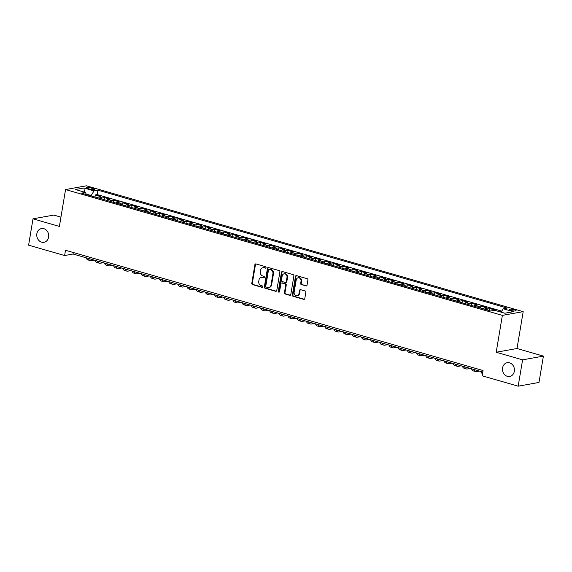 <?xml version="1.0" encoding="UTF-8"?>
<svg xmlns="http://www.w3.org/2000/svg" width="572" height="572" viewBox="0 0 572 572"><rect width="100%" height="100%" fill="white"/><g stroke="black" fill="none" stroke-linecap="round" stroke-linejoin="round"><path stroke-width="0.86" d="M266.044 267.596A0.751 0.636 -100.2 0 0 265.537 266.688L255.963 263.935A1.073 0.915 -100.2 0 0 254.89 264.707L251.78 283.319A1.073 0.915 -100.2 0 0 252.509 284.613L262.076 287.366A0.751 0.636 -100.2 0 0 262.319 285.921L261.082 285.564A3.425 2.917 -100.2 0 1 258.751 281.424L259.009 279.872A3.425 2.917 -100.2 0 1 261.29 277.334A3.425 2.917 -100.2 0 1 262.448 277.391L263.685 277.749A0.751 0.636 -100.2 0 0 263.928 276.305L262.691 275.947A3.425 2.917 -100.2 0 1 260.36 271.807L260.618 270.256A3.425 2.917 -100.2 0 1 262.898 267.717A3.425 2.917 -100.2 0 1 264.057 267.782L265.294 268.139A0.751 0.636 -100.2 0 0 266.044 267.596M502.581 367.889A6.978 5.949 -100.2 0 0 509.695 376.455A6.978 5.949 -100.2 0 0 514.328 371.271A6.978 5.949 -100.2 0 0 507.221 362.712A6.978 5.949 -100.2 0 0 502.581 367.889M36.858 233.741A6.978 5.949 -100.2 0 0 43.972 242.299A6.978 5.949 -100.2 0 0 48.606 237.123A6.978 5.949 -100.2 0 0 41.499 228.557A6.978 5.949 -100.2 0 0 36.858 233.741M514.435 309.781A3.489 0.708 9.5 0 0 509.194 309.531A3.489 0.708 9.5 0 0 510.839 310.424A3.489 0.708 9.5 0 0 516.08 310.682A3.489 0.708 9.5 0 0 514.435 309.781M305.956 285.971A1.073 0.915 -100.2 0 0 307.028 285.199L307.9 279.98A1.073 0.915 -100.2 0 0 307.171 278.686L296.546 275.618A1.073 0.915 -100.2 0 0 295.474 276.398L292.356 295.009A1.073 0.915 -100.2 0 0 293.086 296.296L303.718 299.363A1.073 0.915 -100.2 0 0 304.79 298.584L305.841 292.278A1.073 0.915 -100.2 0 0 305.119 290.984L300.565 289.675A1.073 0.915 -100.2 0 0 299.492 290.447L298.97 293.579A2.867 2.438 -100.2 0 1 297.068 295.703A2.867 2.438 -100.2 0 1 294.151 292.192L296.203 279.937A2.867 2.438 -100.2 0 1 298.105 277.813A2.867 2.438 -100.2 0 1 301.022 281.324L300.679 283.369A1.073 0.915 -100.2 0 0 301.408 284.663L306.52 285.871A1.073 0.915 -100.2 0 0 306.592 285.886M496.203 352.252L522.586 359.852L518.182 386.186L538.996 382.439L543.4 356.106L517.016 348.505L523.187 311.64L502.373 315.387L496.203 352.252L517.016 348.505M60.947 217.138L53.818 215.079L33.004 218.826L59.388 226.426L65.558 189.561L502.373 315.387M33.004 218.826L28.6 245.159L64.622 255.534L73.059 254.018L482.797 372.043M518.182 386.186L482.16 375.811L483.047 370.542L65.501 250.264L64.622 255.534M279.887 271.907A1.073 0.915 -100.2 0 0 279.157 270.613L268.533 267.553A1.073 0.915 -100.2 0 0 267.46 268.325L264.343 286.937A1.073 0.915 -100.2 0 0 265.072 288.231L275.704 291.291A1.073 0.915 -100.2 0 0 276.776 290.519L279.887 271.907M282.539 271.586L293.164 274.646A1.073 0.915 -100.2 0 1 293.894 275.94L290.783 294.551A1.073 0.915 -100.2 0 1 289.711 295.324L285.156 294.015A1.073 0.915 -100.2 0 1 284.434 292.721L285.693 285.178A1.073 0.915 -100.2 0 0 284.963 283.884L281.946 283.011A1.073 0.915 -100.2 0 0 280.873 283.783L279.558 291.641A0.751 0.636 -100.2 0 1 278.299 291.284L281.467 272.358A1.073 0.915 -100.2 0 1 282.539 271.586M501.301 311.883L499.041 311.554M493.278 310.582A4.361 2.109 106.1 0 1 493.371 310.56L495.423 310.188L489.918 308.601L489.575 310.675M486.586 309.81A4.361 2.109 -73.9 0 1 487.866 308.973L484.198 307.915L486.25 307.55L480.745 305.963L480.394 308.029M477.406 307.164A4.361 2.109 -73.9 0 1 478.692 306.327L475.017 305.276L477.069 304.905L471.564 303.317L471.221 305.384M468.232 304.526A4.361 2.109 -73.9 0 1 469.512 303.689L465.844 302.631L467.896 302.259L462.391 300.672L462.04 302.738M459.051 301.88A4.361 2.109 -73.9 0 1 460.338 301.044L456.663 299.985L458.715 299.614L453.21 298.033L452.867 300.1M449.878 299.235A4.361 2.109 -73.9 0 1 451.158 298.398L447.49 297.34L449.542 296.975L444.036 295.388L443.693 297.454M440.697 296.596A4.361 2.109 -73.9 0 1 441.984 295.76L438.309 294.702L440.368 294.33L434.856 292.742L434.513 294.809M431.524 293.951A4.361 2.109 -73.9 0 1 432.804 293.114L429.136 292.056L431.188 291.684L425.682 290.104L425.339 292.17M422.343 291.305A4.361 2.109 -73.9 0 1 423.63 290.469L419.955 289.411L422.014 289.046L416.502 287.459L416.159 289.525M413.17 288.66A4.361 2.109 -73.9 0 1 414.45 287.823L410.782 286.772L412.834 286.4L407.328 284.813L406.985 286.879M403.989 286.021A4.361 2.109 -73.9 0 1 405.276 285.185L401.601 284.127L403.66 283.755L398.155 282.168L397.805 284.241M394.816 283.376A4.361 2.109 -73.9 0 1 396.096 282.539L392.428 281.481L394.48 281.117L388.974 279.529L388.631 281.596M385.635 280.73A4.361 2.109 -73.9 0 1 386.922 279.894L383.254 278.836L385.306 278.471L379.801 276.884L379.451 278.95M376.462 278.092A4.361 2.109 -73.9 0 1 377.742 277.256L374.074 276.197L376.126 275.826L370.62 274.238L370.277 276.305M367.288 275.447A4.361 2.109 -73.9 0 1 368.568 274.61L364.9 273.552L366.952 273.18L361.447 271.6L361.096 273.666M358.108 272.801A4.361 2.109 -73.9 0 1 359.395 271.965L355.72 270.906L357.772 270.542L352.266 268.954L351.923 271.021M348.934 270.163A4.361 2.109 -73.9 0 1 350.214 269.326L346.546 268.268L348.598 267.896L343.093 266.309L342.742 268.375M339.754 267.517A4.361 2.109 -73.9 0 1 341.041 266.681L337.366 265.623L339.418 265.251L333.912 263.663L333.569 265.737M330.58 264.872A4.361 2.109 -73.9 0 1 331.86 264.035L328.192 262.977L330.244 262.612L324.739 261.025L324.388 263.091M321.4 262.226A4.361 2.109 -73.9 0 1 322.687 261.39L319.012 260.339L321.064 259.967L315.558 258.38L315.215 260.446M312.226 259.588A4.361 2.109 -73.9 0 1 313.506 258.751L309.838 257.693L311.89 257.321L306.385 255.734L306.034 257.808M303.046 256.942A4.361 2.109 -73.9 0 1 304.333 256.106L300.657 255.048L302.71 254.676L297.204 253.096L296.861 255.162M293.872 254.297A4.361 2.109 -73.9 0 1 295.152 253.46L291.484 252.402L293.536 252.037L288.031 250.45L287.687 252.517M284.692 251.659A4.361 2.109 -73.9 0 1 285.979 250.822L282.303 249.764L284.363 249.392L278.85 247.805L278.507 249.871M275.518 249.013A4.361 2.109 -73.9 0 1 276.798 248.177L273.13 247.118L275.182 246.746L269.677 245.166L269.333 247.233M266.337 246.368A4.361 2.109 -73.9 0 1 267.625 245.531L263.949 244.473L266.009 244.108L260.503 242.521L260.153 244.587M257.164 243.729A4.361 2.109 -73.9 0 1 258.444 242.893L254.776 241.834L256.828 241.463L251.322 239.875L250.979 241.942M247.983 241.084A4.361 2.109 -73.9 0 1 249.27 240.247L245.602 239.189L247.655 238.817L242.149 237.23L241.799 239.303M238.81 238.438A4.361 2.109 -73.9 0 1 240.09 237.602L236.422 236.543L238.474 236.179L232.968 234.591L232.625 236.658M229.637 235.793A4.361 2.109 -73.9 0 1 230.916 234.956L227.248 233.905L229.3 233.533L223.795 231.946L223.445 234.012M220.456 233.154A4.361 2.109 -73.9 0 1 221.743 232.318L218.068 231.26L220.12 230.888L214.614 229.3L214.271 231.367M211.282 230.509A4.361 2.109 -73.9 0 1 212.562 229.672L208.894 228.614L210.946 228.242L205.441 226.662L205.091 228.728M202.102 227.863A4.361 2.109 -73.9 0 1 203.389 227.027L199.714 225.969L201.766 225.604L196.26 224.017L195.917 226.083M192.928 225.225A4.361 2.109 -73.9 0 1 194.208 224.388L190.54 223.33L192.592 222.958L187.087 221.371L186.737 223.438M183.748 222.579A4.361 2.109 -73.9 0 1 185.035 221.743L181.36 220.685L183.412 220.313L177.906 218.726L177.563 220.799M174.574 219.934A4.361 2.109 -73.9 0 1 175.854 219.097L172.186 218.039L174.238 217.675L168.733 216.087L168.382 218.154M165.394 217.288A4.361 2.109 -73.9 0 1 166.681 216.452L163.006 215.401L165.058 215.029L159.552 213.442L159.209 215.508M156.22 214.65A4.361 2.109 -73.9 0 1 157.5 213.814L153.832 212.755L155.884 212.384L150.379 210.796L150.036 212.87M147.04 212.005A4.361 2.109 -73.9 0 1 148.327 211.168L144.652 210.11L146.711 209.738L141.198 208.158L140.855 210.224M137.866 209.359A4.361 2.109 -73.9 0 1 139.146 208.523L135.478 207.464L137.53 207.1L132.025 205.512L131.682 207.579M128.686 206.721A4.361 2.109 -73.9 0 1 129.973 205.884L126.298 204.826L128.357 204.454L122.851 202.867L122.501 204.933M119.512 204.075A4.361 2.109 -73.9 0 1 120.792 203.239L117.124 202.181L119.176 201.809L113.671 200.229L113.328 202.295M110.332 201.43A4.361 2.109 -73.9 0 1 111.619 200.593L107.951 199.535L110.003 199.17L104.497 197.583L102.438 197.955A4.361 2.109 106.1 0 0 101.158 198.791M104.147 199.649L104.497 197.583M87.752 188.531L89.768 189.11A3.382 0.686 9.5 0 0 94.852 189.353A3.382 0.686 9.5 0 0 93.257 188.481L91.241 187.902A3.382 0.686 9.5 0 0 86.165 187.659A3.382 0.686 9.5 0 0 87.752 188.531M523.187 311.64L86.372 185.814L65.558 189.561M501.129 312.155L503.288 308.78L507.228 308.072L97.941 190.176L94.008 190.884L90.991 195.86M503.288 308.78L513.384 311.69L504.833 313.227L494.737 310.317L490.805 311.025L81.517 193.129L85.457 192.421L75.361 189.518L83.912 187.973L94.008 190.884M501.78 311.139L97.204 194.602L95.317 194.938L100.822 196.525L98.77 196.897A4.361 2.109 106.1 0 0 97.49 197.733M111.619 200.593L113.671 200.229M120.792 203.239L122.851 202.867M129.973 205.884L132.025 205.512M139.146 208.523L141.198 208.158M148.327 211.168L150.379 210.796M157.5 213.814L159.552 213.442M166.681 216.452L168.733 216.087M175.854 219.097L177.906 218.726M185.035 221.743L187.087 221.371M194.208 224.388L196.26 224.017M203.389 227.027L205.441 226.662M212.562 229.672L214.614 229.3M221.743 232.318L223.795 231.946M230.916 234.956L232.968 234.591M240.09 237.602L242.149 237.23M249.27 240.247L251.322 239.875M258.444 242.893L260.503 242.521M267.625 245.531L269.677 245.166M276.798 248.177L278.85 247.805M285.979 250.822L288.031 250.45M295.152 253.46L297.204 253.096M304.333 256.106L306.385 255.734M313.506 258.751L315.558 258.38M322.687 261.39L324.739 261.025M331.86 264.035L333.912 263.663M341.041 266.681L343.093 266.309M350.214 269.326L352.266 268.954M359.395 271.965L361.447 271.6M368.568 274.61L370.62 274.238M377.742 277.256L379.801 276.884M386.922 279.894L388.974 279.529M396.096 282.539L398.155 282.168M405.276 285.185L407.328 284.813M414.45 287.823L416.502 287.459M423.63 290.469L425.682 290.104M432.804 293.114L434.856 292.742M441.984 295.76L444.036 295.388M451.158 298.398L453.21 298.033M460.338 301.044L462.391 300.672M469.512 303.689L471.564 303.317M478.692 306.327L480.745 305.963M487.866 308.973L489.918 308.601M498.405 311.375L499.099 311.247M91.048 195.502L86.129 194.087M522.586 359.852L543.4 356.106M73.309 252.517L73.059 254.018M94.973 197.004L95.317 194.938M97.204 194.602L97.941 190.176M86.3 194.509L85.457 192.421M107.951 199.535A4.361 2.109 106.1 0 0 106.664 200.372M117.124 202.181A4.361 2.109 106.1 0 0 115.844 203.017M126.298 204.826A4.361 2.109 106.1 0 0 125.018 205.663M135.478 207.464A4.361 2.109 106.1 0 0 134.191 208.301M144.652 210.11A4.361 2.109 106.1 0 0 143.372 210.946M153.832 212.755A4.361 2.109 106.1 0 0 152.545 213.592M163.006 215.401A4.361 2.109 106.1 0 0 161.726 216.237M172.186 218.039A4.361 2.109 106.1 0 0 170.899 218.876M181.36 220.685A4.361 2.109 106.1 0 0 180.08 221.521M190.54 223.33A4.361 2.109 106.1 0 0 189.253 224.167M199.714 225.969A4.361 2.109 106.1 0 0 198.434 226.805M208.894 228.614A4.361 2.109 106.1 0 0 207.607 229.451M218.068 231.26A4.361 2.109 106.1 0 0 216.788 232.096M227.248 233.905A4.361 2.109 106.1 0 0 225.961 234.742M236.422 236.543A4.361 2.109 106.1 0 0 235.142 237.38M245.602 239.189A4.361 2.109 106.1 0 0 244.315 240.025M254.776 241.834A4.361 2.109 106.1 0 0 253.496 242.671M263.949 244.473A4.361 2.109 106.1 0 0 262.67 245.309M273.13 247.118A4.361 2.109 106.1 0 0 271.843 247.955M282.303 249.764A4.361 2.109 106.1 0 0 281.024 250.6M291.484 252.402A4.361 2.109 106.1 0 0 290.197 253.239M300.657 255.048A4.361 2.109 106.1 0 0 299.378 255.884M309.838 257.693A4.361 2.109 106.1 0 0 308.551 258.53M319.012 260.339A4.361 2.109 106.1 0 0 317.732 261.175M328.192 262.977A4.361 2.109 106.1 0 0 326.905 263.814M337.366 265.623A4.361 2.109 106.1 0 0 336.086 266.459M346.546 268.268A4.361 2.109 106.1 0 0 345.259 269.105M355.72 270.906A4.361 2.109 106.1 0 0 354.44 271.743M364.9 273.552A4.361 2.109 106.1 0 0 363.613 274.388M374.074 276.197A4.361 2.109 106.1 0 0 372.794 277.034M383.254 278.836A4.361 2.109 106.1 0 0 381.967 279.672M392.428 281.481A4.361 2.109 106.1 0 0 391.148 282.318M401.601 284.127A4.361 2.109 106.1 0 0 400.321 284.963M410.782 286.772A4.361 2.109 106.1 0 0 409.495 287.609M419.955 289.411A4.361 2.109 106.1 0 0 418.675 290.247M429.136 292.056A4.361 2.109 106.1 0 0 427.849 292.893M438.309 294.702A4.361 2.109 106.1 0 0 437.029 295.538M447.49 297.34A4.361 2.109 106.1 0 0 446.203 298.176M456.663 299.985A4.361 2.109 106.1 0 0 455.383 300.822M465.844 302.631A4.361 2.109 106.1 0 0 464.557 303.467M475.017 305.276A4.361 2.109 106.1 0 0 473.738 306.113M484.198 307.915A4.361 2.109 106.1 0 0 482.911 308.751M84.434 192.128L83.912 187.973M265.816 268.025L264.622 267.682A3.425 2.917 -100.2 0 0 263.456 267.617L262.898 267.717M261.29 277.334L261.847 277.234A3.425 2.917 -100.2 0 1 263.013 277.291L264.207 277.642M255.891 263.914A1.073 0.915 -100.2 0 0 255.455 264.607L252.338 283.219A1.073 0.915 -100.2 0 0 253.067 284.506L262.598 287.251M268.461 267.532A1.073 0.915 -100.2 0 0 268.018 268.225L264.907 286.837A1.073 0.915 -100.2 0 0 265.637 288.131L276.262 291.191A1.073 0.915 -100.2 0 0 276.333 291.205M269.283 269.283A0.751 0.636 -100.2 0 0 268.525 269.827L265.794 286.164A0.751 0.636 -100.2 0 0 266.302 287.065L267.61 287.444A3.425 2.917 -100.2 0 0 268.768 287.509A3.425 2.917 -100.2 0 0 271.049 284.963L272.915 273.802A3.425 2.917 -100.2 0 0 270.585 269.662L269.283 269.283L269.841 269.183A0.751 0.636 -100.2 0 0 269.591 269.169L269.026 269.269M268.768 287.509L269.333 287.409A3.425 2.917 -100.2 0 0 271.607 284.863L271.049 284.963M269.841 269.183L271.149 269.562A3.425 2.917 -100.2 0 1 273.48 273.702L271.607 284.863M281.588 282.99L282.146 282.89A1.073 0.915 -100.2 0 1 282.511 282.911L285.528 283.783A1.073 0.915 -100.2 0 1 286.257 285.07L284.992 292.621A1.073 0.915 -100.2 0 0 285.721 293.915L290.269 295.223A1.073 0.915 -100.2 0 0 290.34 295.245M282.468 271.571A1.073 0.915 -100.2 0 0 282.025 272.258L278.864 291.177A0.751 0.636 -100.2 0 0 279.329 292.07M287.001 277.341A2.867 2.438 -100.2 0 0 284.091 273.831A2.867 2.438 -100.2 0 0 282.182 275.954L281.46 280.273A1.073 0.915 -100.2 0 0 282.189 281.567L285.206 282.432A1.073 0.915 -100.2 0 0 286.279 281.66L287.001 277.341L287.566 277.241A2.867 2.438 -100.2 0 0 284.649 273.731L284.091 273.831M285.571 282.454L286.136 282.353A1.073 0.915 -100.2 0 0 286.844 281.56L286.279 281.66M287.566 277.241L286.844 281.56M298.105 277.813L298.663 277.713A2.867 2.438 -100.2 0 1 301.58 281.224L301.244 283.269A1.073 0.915 -100.2 0 0 301.966 284.563L306.52 285.871M297.068 295.703L297.633 295.602A2.867 2.438 -100.2 0 0 299.535 293.479L298.97 293.579M300.493 289.661A1.073 0.915 -100.2 0 0 300.057 290.347L299.535 293.479M296.475 275.604A1.073 0.915 -100.2 0 0 296.031 276.297L292.921 294.902A1.073 0.915 -100.2 0 0 293.65 296.196L304.275 299.256A1.073 0.915 -100.2 0 0 304.347 299.278M94.073 260.074L91.148 260.596A8.18 3.954 -73.9 0 1 90.204 260.56A8.18 3.954 -73.9 0 1 88.41 258.437M90.204 260.56L87.909 259.895A8.18 3.954 -73.9 0 1 86.115 257.779M103.253 262.712L100.322 263.242A8.18 3.954 -73.9 0 1 99.378 263.199A8.18 3.954 -73.9 0 1 97.59 261.082M99.378 263.199L97.083 262.541A8.18 3.954 -73.9 0 1 95.295 260.424M112.427 265.358L109.502 265.887A8.18 3.954 -73.9 0 1 108.558 265.844A8.18 3.954 -73.9 0 1 106.764 263.728M108.558 265.844L106.263 265.186A8.18 3.954 -73.9 0 1 104.469 263.063M121.607 268.003L118.676 268.525A8.18 3.954 -73.9 0 1 117.732 268.49A8.18 3.954 -73.9 0 1 115.944 266.373M117.732 268.49L115.437 267.825A8.18 3.954 -73.9 0 1 113.649 265.708M130.781 270.642L127.856 271.171A8.18 3.954 -73.9 0 1 126.912 271.135A8.18 3.954 -73.9 0 1 125.118 269.012M126.912 271.135L124.617 270.47A8.18 3.954 -73.9 0 1 122.823 268.354M139.961 273.287L137.03 273.816A8.18 3.954 -73.9 0 1 136.086 273.773A8.18 3.954 -73.9 0 1 134.298 271.657M136.086 273.773L133.791 273.116A8.18 3.954 -73.9 0 1 132.003 270.999M149.135 275.933L146.203 276.462A8.18 3.954 -73.9 0 1 145.267 276.419A8.18 3.954 -73.9 0 1 143.472 274.303M145.267 276.419L142.971 275.761A8.18 3.954 -73.9 0 1 141.177 273.638M158.315 278.571L155.384 279.1A8.18 3.954 -73.9 0 1 154.44 279.065A8.18 3.954 -73.9 0 1 152.653 276.941M154.44 279.065L152.145 278.4A8.18 3.954 -73.9 0 1 150.357 276.283M167.489 281.217L164.557 281.746A8.18 3.954 -73.9 0 1 163.621 281.703A8.18 3.954 -73.9 0 1 161.826 279.586M163.621 281.703L161.325 281.045A8.18 3.954 -73.9 0 1 159.531 278.929M176.669 283.862L173.738 284.391A8.18 3.954 -73.9 0 1 172.794 284.348A8.18 3.954 -73.9 0 1 171.007 282.232M172.794 284.348L170.499 283.691A8.18 3.954 -73.9 0 1 168.711 281.567M185.843 286.508L182.911 287.03A8.18 3.954 -73.9 0 1 181.975 286.994A8.18 3.954 -73.9 0 1 180.18 284.87M181.975 286.994L179.679 286.329A8.18 3.954 -73.9 0 1 177.885 284.212M195.016 289.146L192.092 289.675A8.18 3.954 -73.9 0 1 191.148 289.639A8.18 3.954 -73.9 0 1 189.353 287.516M191.148 289.639L188.853 288.974A8.18 3.954 -73.9 0 1 187.065 286.858M204.197 291.791L201.265 292.321A8.18 3.954 -73.9 0 1 200.322 292.278A8.18 3.954 -73.9 0 1 198.534 290.161M200.322 292.278L198.034 291.62A8.18 3.954 -73.9 0 1 196.239 289.496M213.37 294.437L210.446 294.959A8.18 3.954 -73.9 0 1 209.502 294.923A8.18 3.954 -73.9 0 1 207.707 292.807M209.502 294.923L207.207 294.265A8.18 3.954 -73.9 0 1 205.419 292.142M222.551 297.075L219.619 297.604A8.18 3.954 -73.9 0 1 218.676 297.569A8.18 3.954 -73.9 0 1 216.888 295.445M218.676 297.569L216.388 296.904A8.18 3.954 -73.9 0 1 214.593 294.787M231.724 299.721L228.8 300.25A8.18 3.954 -73.9 0 1 227.856 300.207A8.18 3.954 -73.9 0 1 226.062 298.091M227.856 300.207L225.561 299.549A8.18 3.954 -73.9 0 1 223.766 297.433M240.905 302.366L237.973 302.895A8.18 3.954 -73.9 0 1 237.03 302.853A8.18 3.954 -73.9 0 1 235.242 300.736M237.03 302.853L234.734 302.195A8.18 3.954 -73.9 0 1 232.947 300.071M250.078 305.012L247.154 305.534A8.18 3.954 -73.9 0 1 246.21 305.498A8.18 3.954 -73.9 0 1 244.416 303.375M246.21 305.498L243.915 304.833A8.18 3.954 -73.9 0 1 242.12 302.717M259.259 307.65L256.327 308.179A8.18 3.954 -73.9 0 1 255.384 308.136A8.18 3.954 -73.9 0 1 253.596 306.02M255.384 308.136L253.089 307.479A8.18 3.954 -73.9 0 1 251.301 305.362M268.432 310.296L265.508 310.825A8.18 3.954 -73.9 0 1 264.564 310.782A8.18 3.954 -73.9 0 1 262.77 308.665M264.564 310.782L262.269 310.124A8.18 3.954 -73.9 0 1 260.474 308.001M277.613 312.941L274.682 313.463A8.18 3.954 -73.9 0 1 273.738 313.427A8.18 3.954 -73.9 0 1 271.95 311.311M273.738 313.427L271.443 312.762A8.18 3.954 -73.9 0 1 269.655 310.646M286.786 315.58L283.855 316.109A8.18 3.954 -73.9 0 1 282.918 316.073A8.18 3.954 -73.9 0 1 281.124 313.949M282.918 316.073L280.623 315.408A8.18 3.954 -73.9 0 1 278.829 313.292M295.967 318.225L293.036 318.754A8.18 3.954 -73.9 0 1 292.092 318.711A8.18 3.954 -73.9 0 1 290.304 316.595M292.092 318.711L289.797 318.053A8.18 3.954 -73.9 0 1 288.009 315.937M305.141 320.871L302.209 321.392A8.18 3.954 -73.9 0 1 301.272 321.357A8.18 3.954 -73.9 0 1 299.478 319.24M301.272 321.357L298.977 320.699A8.18 3.954 -73.9 0 1 297.183 318.575M314.321 323.509L311.39 324.038A8.18 3.954 -73.9 0 1 310.446 324.002A8.18 3.954 -73.9 0 1 308.658 321.879M310.446 324.002L308.151 323.337A8.18 3.954 -73.9 0 1 306.363 321.221M323.495 326.154L320.563 326.683A8.18 3.954 -73.9 0 1 319.626 326.641A8.18 3.954 -73.9 0 1 317.832 324.524M319.626 326.641L317.331 325.983A8.18 3.954 -73.9 0 1 315.537 323.866M332.675 328.8L329.744 329.329A8.18 3.954 -73.9 0 1 328.8 329.286A8.18 3.954 -73.9 0 1 327.005 327.17M328.8 329.286L326.505 328.628A8.18 3.954 -73.9 0 1 324.717 326.505M341.849 331.445L338.917 331.967A8.18 3.954 -73.9 0 1 337.973 331.932A8.18 3.954 -73.9 0 1 336.186 329.808M337.973 331.932L335.685 331.267A8.18 3.954 -73.9 0 1 333.891 329.15M351.022 334.084L348.098 334.613A8.18 3.954 -73.9 0 1 347.154 334.577A8.18 3.954 -73.9 0 1 345.359 332.454M347.154 334.577L344.859 333.912A8.18 3.954 -73.9 0 1 343.071 331.796M360.203 336.729L357.271 337.258A8.18 3.954 -73.9 0 1 356.327 337.215A8.18 3.954 -73.9 0 1 354.54 335.099M356.327 337.215L354.039 336.558A8.18 3.954 -73.9 0 1 352.245 334.434M369.376 339.375L366.452 339.897A8.18 3.954 -73.9 0 1 365.508 339.861A8.18 3.954 -73.9 0 1 363.713 337.745M365.508 339.861L363.213 339.196A8.18 3.954 -73.9 0 1 361.418 337.08M378.557 342.013L375.625 342.542A8.18 3.954 -73.9 0 1 374.681 342.506A8.18 3.954 -73.9 0 1 372.894 340.383M374.681 342.506L372.393 341.841A8.18 3.954 -73.9 0 1 370.599 339.725M387.73 344.659L384.806 345.188A8.18 3.954 -73.9 0 1 383.862 345.145A8.18 3.954 -73.9 0 1 382.067 343.028M383.862 345.145L381.567 344.487A8.18 3.954 -73.9 0 1 379.772 342.371M396.911 347.304L393.979 347.833A8.18 3.954 -73.9 0 1 393.036 347.79A8.18 3.954 -73.9 0 1 391.248 345.674M393.036 347.79L390.74 347.132A8.18 3.954 -73.9 0 1 388.953 345.009M406.084 349.95L403.16 350.472A8.18 3.954 -73.9 0 1 402.216 350.436A8.18 3.954 -73.9 0 1 400.421 348.312M402.216 350.436L399.921 349.771A8.18 3.954 -73.9 0 1 398.126 347.654M415.265 352.588L412.333 353.117A8.18 3.954 -73.9 0 1 411.39 353.074A8.18 3.954 -73.9 0 1 409.602 350.958M411.39 353.074L409.094 352.416A8.18 3.954 -73.9 0 1 407.307 350.3M424.438 355.233L421.507 355.763A8.18 3.954 -73.9 0 1 420.57 355.72A8.18 3.954 -73.9 0 1 418.776 353.603M420.57 355.72L418.275 355.062A8.18 3.954 -73.9 0 1 416.48 352.938M433.619 357.879L430.687 358.401A8.18 3.954 -73.9 0 1 429.744 358.365A8.18 3.954 -73.9 0 1 427.956 356.249M429.744 358.365L427.448 357.7A8.18 3.954 -73.9 0 1 425.661 355.584M442.792 360.517L439.861 361.046A8.18 3.954 -73.9 0 1 438.924 361.011A8.18 3.954 -73.9 0 1 437.13 358.887M438.924 361.011L436.629 360.346A8.18 3.954 -73.9 0 1 434.834 358.229M451.973 363.163L449.041 363.692A8.18 3.954 -73.9 0 1 448.098 363.649A8.18 3.954 -73.9 0 1 446.31 361.533M448.098 363.649L445.802 362.991A8.18 3.954 -73.9 0 1 444.015 360.868M461.146 365.808L458.215 366.33A8.18 3.954 -73.9 0 1 457.278 366.294A8.18 3.954 -73.9 0 1 455.484 364.178M457.278 366.294L454.983 365.637A8.18 3.954 -73.9 0 1 453.188 363.513M470.327 368.447L467.396 368.976A8.18 3.954 -73.9 0 1 466.452 368.94A8.18 3.954 -73.9 0 1 464.664 366.816M466.452 368.94L464.157 368.275A8.18 3.954 -73.9 0 1 462.369 366.159M479.5 371.092L476.569 371.621A8.18 3.954 -73.9 0 1 475.632 371.578A8.18 3.954 -73.9 0 1 473.838 369.462M475.632 371.578L473.337 370.921A8.18 3.954 -73.9 0 1 471.542 368.804M482.539 373.573L482.511 373.566A8.18 3.954 -73.9 0 1 480.723 371.442M102.438 197.955L98.77 196.897M90.991 189.403L91.241 187.902M93.064 189.661L93.257 188.481M264.622 267.682L264.057 267.782M264.171 277.663L263.685 277.749M263.013 277.291L262.448 277.391M262.562 287.28L262.076 287.366M253.067 284.506L252.509 284.613M252.338 283.219L251.78 283.319M255.455 264.607L254.89 264.707M265.78 268.046L265.294 268.139M276.262 291.191L275.704 291.291M265.637 288.131L265.072 288.231M264.907 286.837L264.343 286.937M268.018 268.225L267.46 268.325M273.48 273.702L272.915 273.802M271.149 269.562L270.585 269.662M290.269 295.223L289.711 295.324M285.721 293.915L285.156 294.015M284.992 292.621L284.434 292.721M286.257 285.07L285.693 285.178M285.528 283.783L284.963 283.884M282.511 282.911L281.946 283.011M278.864 291.177L278.299 291.284M282.025 272.258L281.467 272.358M301.966 284.563L301.408 284.663M301.244 283.269L300.679 283.369M301.58 281.224L301.022 281.324M300.057 290.347L299.492 290.447M304.275 299.256L303.718 299.363M293.65 296.196L293.086 296.296M292.921 294.902L292.356 295.009M296.031 276.297L295.474 276.398"/></g></svg>
